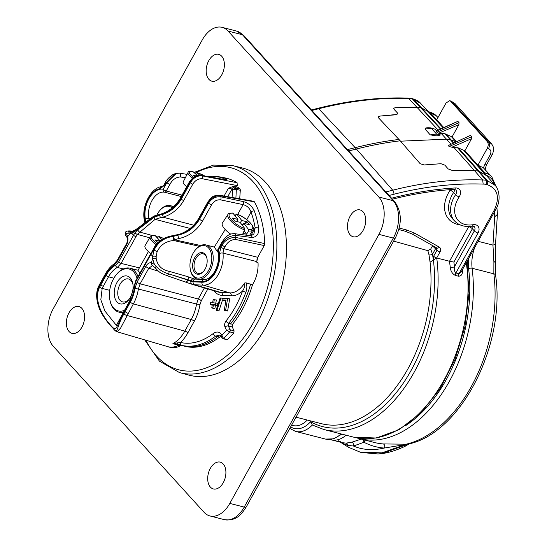 <?xml version="1.0" encoding="UTF-8"?>
<svg xmlns="http://www.w3.org/2000/svg" width="547" height="547" viewBox="0 0 547 547"><rect width="100%" height="100%" fill="white"/><g stroke="black" fill="none" stroke-linecap="round" stroke-linejoin="round"><path stroke-width="0.82" d="M157.967 242.615L154.931 239.846L159.71 241.077M160.032 240.824L155.061 235.497C151.444 235.463 149.837 235.88 150.234 236.742L145.051 245.699A14.851 4.417 29 0 0 150.801 253.528M161.823 239.593L158.924 236.489L163.724 238.519M132.948 284.461A11.829 7.439 -75.6 0 0 128.483 278.977A11.829 7.439 -75.6 0 0 120.005 284.344A11.829 7.439 -75.6 0 0 122.603 301.896A11.829 7.439 -75.6 0 0 129.154 299.243M163.676 238.547A13.654 4.061 29 0 0 159.115 236.619L158.179 236.913L157.522 238.061M116.935 282.56A14.345 9.025 104.4 0 1 126.166 275.886A14.345 9.025 104.4 0 1 132.818 283.606A14.345 9.025 104.4 0 1 128.627 299.927A14.345 9.025 104.4 0 1 116.265 300.98A14.345 9.025 104.4 0 1 116.935 282.56M137.03 278.368A21.648 13.62 -75.6 0 0 116.128 274.895A21.648 13.62 -75.6 0 0 113.516 278.799A21.648 13.62 -75.6 0 0 109.81 299.517A21.648 13.62 -75.6 0 0 124.449 310.34M116.128 274.895L116.538 274.396A22.653 14.249 104.4 0 1 130.036 268.201A22.653 14.249 104.4 0 1 137.988 276.645M123.547 312.05A22.653 14.249 104.4 0 1 118.774 312.084A22.653 14.249 104.4 0 1 109.926 300.159L109.81 299.517M140.005 273.008L137.967 270.423L148.408 251.586M207.019 258.861A10.065 6.332 -75.6 0 0 203.142 253.87A10.065 6.332 -75.6 0 0 196.264 257.863A10.065 6.332 -75.6 0 0 198.137 273.37A10.065 6.332 -75.6 0 0 203.935 270.868M195.074 257.09A11.077 6.967 104.4 0 1 206.964 258.533A11.077 6.967 104.4 0 1 203.73 271.127A11.077 6.967 104.4 0 1 194.028 271.702A11.077 6.967 104.4 0 1 195.074 257.09M172.12 207.922A16.608 10.455 -75.6 0 0 159.416 210.971A16.608 10.455 -75.6 0 0 156.893 214.957A16.608 10.455 -75.6 0 0 156.798 215.149M193.659 252.317A16.608 10.455 -75.6 0 0 190.26 269.165A16.608 10.455 -75.6 0 0 204.578 275.517A16.608 10.455 -75.6 0 0 210.718 251.599A16.608 10.455 -75.6 0 0 195.108 250.273A16.608 10.455 -75.6 0 0 193.659 252.317M194.575 176.578L192.968 175.108L196.004 175.888M159.416 210.971L159.82 210.465A17.62 11.084 104.4 0 1 170.322 205.651A17.62 11.084 104.4 0 1 173.105 207.074M195.108 250.273L195.518 249.767A17.62 11.084 104.4 0 1 206.014 244.953A17.62 11.084 104.4 0 1 209.877 271.093A17.62 11.084 104.4 0 1 199.525 279.285M197.884 279.209A17.62 11.084 104.4 0 1 197.255 279.079A17.62 11.084 104.4 0 1 190.377 269.808L190.26 269.165M240.318 222.656L241.692 220.441L236.735 214.041C245.876 217.152 255.764 226.595 252.878 229.884A14.66 5.087 -148.2 0 1 248.57 230.937L246.601 234.198A14.728 5.108 31.8 0 1 242.813 233.227L244.782 229.959L244.824 228.584L240.085 222.349L234.595 220.94L232.407 218.062L237.904 219.47L232.865 213.043C229.432 213.036 227.798 213.501 227.962 214.431L222.438 222.971A14.851 5.149 31.8 0 0 230.718 234.15M242.506 225.535L243.88 223.32L249.37 224.735L247.182 221.85L244.359 223.443M243.497 223.928L241.952 224.803M197.303 175.464L192.797 171.443C189.098 171.327 187.518 171.683 188.052 172.51L183.231 181.843A14.851 3.665 26.3 0 0 186.718 186.712M199.689 175.156L196.647 172.428L204.804 175.977M206.691 176.325L211.976 176.25A2.516 1.928 89.2 0 1 212.27 176.278A92.778 58.372 104.4 0 1 219.723 176.9A92.778 58.372 104.4 0 1 224.482 178.124C227.887 179.484 227.443 179.908 223.142 179.395L201.337 175.396C196.599 175.047 192.756 177.392 189.809 182.431L180.852 198.588C175.608 207.313 168.394 212.824 159.225 215.115L154.883 216.332A2.516 0.944 -109.7 0 0 154.11 215.983A2.516 0.944 -109.7 0 0 153.953 216.092M153.673 216.188L136.012 229.48L136.278 230.355L154.883 216.332A2.516 1.361 -120.6 0 0 153.673 216.188L153.673 216.188A2.516 2.516 0 0 1 154.11 215.983L158.425 214.766A2.516 1.183 -101.6 0 1 159.225 215.115L162.247 214.561C170.452 211.874 176.804 206.711 181.303 199.087L190.37 182.725C193.358 177.741 197.289 175.45 202.158 175.86L237.077 182.712L237.295 185.604L236.523 186.999L237.726 187.238A89.134 56.081 -75.6 0 1 240.154 188.968L240.297 190.24L236.263 189.426L232.619 189.44L236.113 188.175L240.154 188.968M109.715 290.334L102.173 288.385L100.826 299.79L104.942 311.058L116.422 325.417M218.15 252.523L214.239 247.176L225.193 229.514M241.692 220.441L247.182 221.85M236.66 221.467L237.904 219.47M248.57 230.937L248.612 229.562L243.88 223.32M219.586 195.252A2.01 1.258 100 0 1 220.263 195.799A90.761 57.107 104.4 0 1 220.783 196.804C215.887 196.305 211.812 198.39 208.544 203.06A2.516 0.745 29 0 0 211.566 204.824L202.609 220.988A2.516 0.745 29 0 1 199.587 219.217L208.544 203.06A80.71 50.782 -75.6 0 0 208.202 202.356A2.01 0.602 29 0 1 207.956 201.775L207.956 201.775C210.957 198.472 211.005 195.429 219.586 195.252L253.774 201.303L254.437 201.822L220.263 195.799C215.463 195.436 211.443 197.624 208.202 202.356L199.135 218.718L199.587 219.217C194.329 227.928 186.985 233.289 177.556 235.299L173.119 236.407A2.516 0.383 81.2 0 1 173.72 240.53C165.973 241.152 160.435 244.899 157.092 251.757L156.196 256.372A2.516 0.622 -177.5 0 0 152.661 256.29L154.117 249.993C158.049 242.184 164.38 237.658 173.119 236.407A2.516 0.868 72 0 1 174.322 239.716L200.708 245.541M123.465 313.301A2.01 0.691 25.5 0 1 123.232 312.693L129.625 301.007L135.806 280.577A2.01 0.602 29 0 0 136.053 281.158L134.569 286.074A25.442 16.007 104.4 0 1 129.865 301.595L123.465 313.301C116.388 325.875 117.072 332.726 111.13 325.752C103.007 317.253 93.134 300.146 99.657 287.093L106.056 275.387A25.442 16.007 104.4 0 1 115.608 265.199L118.631 261.979L134.911 232.817L137.748 229.747L153.714 217.515L159.396 215.306A2.01 0.971 -102.2 0 1 160.196 217.788L155.102 219.347A2.01 0.978 -122.3 0 0 153.714 217.515M123.287 268.926L117.304 267.435A2.01 1.354 -118.5 0 1 115.608 265.199M190.11 228.441L155.102 219.347L137.249 234.396L121.058 263.401L117.304 267.435A23.432 14.742 -75.6 0 0 108.511 276.809A2.01 0.602 -151 0 1 106.056 275.387M204.701 175.956A13.654 3.364 26.3 0 0 196.811 172.524L195.443 173.768M181.269 196.551L164.544 192.195A18.256 11.487 -75.6 0 0 152.333 199.922A18.256 11.487 -75.6 0 0 148.907 218.479L149.071 219.292M136.278 230.355L131.731 233.254A2.516 1.75 -114 0 1 132.606 231.443L132.606 231.443A2.516 1.75 -114 0 1 133.495 231.381M135.916 236.598A2.01 0.602 -151 0 1 133.482 235.183L131.731 233.254A20.909 13.155 104.4 0 1 129.995 233.87A2.516 1.846 -104.7 0 1 131.253 231.921L128.736 232.154M126.432 245.111A2.516 0.745 29 0 1 126.125 244.372L126.125 244.372C127.171 243.025 127.499 240.837 127.116 237.808L127.116 237.808A2.516 1.313 -15.3 0 1 127.642 236.653L129.995 233.87L126.501 233.665L127.642 236.653C128.306 239.463 127.902 242.28 126.432 245.111L117.755 260.755L113.838 265.302A2.516 1.586 -124.6 0 1 114.302 263.716C110.767 266.191 107.759 269.657 105.277 274.122L98.87 285.835C95.287 292.16 95.698 303.756 102.836 315.373L108.34 322.969L113.024 328.296C114.904 330.538 116.251 331.701 117.058 331.783L167.833 346.654A31.158 19.603 -75.6 0 0 178.575 345.26L180.572 345.041M113.838 265.302A26.461 16.649 -75.6 0 0 105.578 274.861L99.164 286.601C92.033 301.035 103.52 318.887 113.038 328.303C118.255 335.14 116.073 327.414 123.93 313.862L130.343 302.122A26.461 16.649 -75.6 0 0 134.924 288.522L137.106 282.061A2.516 0.745 29 0 0 140.128 283.825L138.384 289.001A28.977 18.236 104.4 0 1 133.365 303.893L120.62 328.056L117.058 331.783M137.106 282.061L145.782 266.41C147.382 263.709 149.222 262.471 151.307 262.704L154.425 264.406L152.654 258.813A20.909 13.155 104.4 0 1 152.661 256.29L150.91 254.362L136.053 281.158M145.782 266.41A2.516 0.745 29 0 0 148.805 268.18L140.128 283.825L198.253 299.004L204.393 287.927M156.196 256.372A18.393 11.576 -75.6 0 0 156.196 258.594A2.516 0.848 177.5 0 0 152.654 258.813L151.307 262.704A2.516 1.956 100 0 0 152.565 265.623L148.805 268.18L158.555 271.271M248.612 229.562A13.654 4.732 31.8 0 0 251.169 224.031A13.654 4.732 31.8 0 0 236.954 214.205L236.017 214.41L235.121 215.812M246.601 234.198L244.16 230.984M199.313 246.294L173.72 240.53A2.516 1.504 102.2 0 0 174.322 239.716L178.397 238.697A2.516 1.094 80.2 0 0 177.556 235.299L170.931 236.468C163.697 237.979 158.227 241.897 154.528 248.222L150.91 254.362A2.01 0.602 29 0 1 150.664 253.774L152.066 251.449A2.01 0.472 33.1 0 0 152.333 252.003M152.066 251.449L153.974 248.106L154.528 248.222M153.974 248.106C154.726 246.259 156.339 244.167 158.815 241.829C162.206 239.299 163.047 238.123 170.671 236.078L170.931 236.468M118.631 261.979A2.01 0.602 -151 0 0 121.058 263.401L139.376 267.88M149.652 237.74L137.249 234.396A2.01 0.479 -146.7 0 1 134.911 232.817M152.216 235.477L139.553 232.051A2.01 0.738 -126.8 0 1 137.748 229.747M237.295 185.604L202.445 178.773C198.506 178.445 195.293 180.237 192.804 184.148A2.01 0.602 -151 0 1 190.37 182.725A80.71 50.782 -75.6 0 0 189.809 182.431A2.516 0.745 -151 0 1 189.501 181.7L180.544 197.857C175.143 206.841 167.772 212.475 158.425 214.766M145.933 221.72L145.42 219.169A20.772 13.066 104.4 0 1 149.317 198.055A20.772 13.066 104.4 0 1 163.211 189.255L166.903 182.595A2.516 0.745 29 0 0 169.926 184.366L166.233 191.026L182.048 195.142M187.088 174.377L179.607 173.173A2.516 1.456 99.1 0 1 180.339 176.948C175.819 177.303 172.346 179.778 169.926 184.366M145.495 222.075L144.976 219.497A21.477 13.511 -75.6 0 1 160.476 188.524L164.668 185.036L165.768 183.054A81.106 51.028 -75.6 0 1 166.903 182.595L176.305 173.385L174.814 173.802L165.768 183.054A2.516 0.745 -151 0 1 165.461 182.315L165.461 182.315C166.226 180.319 168.428 177.905 172.066 175.061L174.801 173.809M185.344 177.748L180.339 176.948M126.48 236.099A2.516 2.427 -66.4 0 1 125.755 232.981L125.666 231.996C126.241 231.019 128.306 230.718 131.861 231.094L131.861 231.094A2.516 1.737 -78.7 0 1 132.531 231.477C127.089 231.661 126.89 231.812 131.971 231.921M125.755 232.981L126.501 233.665M213.159 299.667L214.274 299.715L213.733 302.915L215.826 303.004L215.518 304.782L213.433 304.686L212.886 307.886L211.771 307.831L212.318 304.638L210.219 304.542L210.52 302.771L212.619 302.86L213.159 299.667M220.126 297.985L220.967 298.026L216.968 310.224L216.106 310.183L220.126 297.985M222.273 298.293L227.614 298.532L225.617 310.293L224.284 310.238L226.007 300.112L222 299.934L222.273 298.293M130.343 302.122A2.516 0.745 29 0 0 133.365 303.893L191.238 319.53A30.96 19.48 -75.6 0 0 196.537 304.036L198.253 299.004A2.516 0.745 -151 0 1 201.275 300.775L199.99 304.549A33.476 21.059 104.4 0 1 194.26 321.301L187.853 332.856A33.476 21.059 104.4 0 1 180.496 342.463A2.516 1.956 102.9 0 0 181.761 345.383L177.625 344.213L172.886 343.653L177.255 342.907A2.516 0.862 107.5 0 0 177.604 344.207L177.604 344.207A2.516 0.862 107.5 0 0 177.625 344.213M154.425 264.406L156.182 266.478A2.516 0.677 144.2 0 0 155.293 267.893L152.565 265.623M155.293 267.893L155.293 267.893C160.442 273.507 160.141 272.625 166.746 275.579L192.141 284.337A2.516 1.956 107.1 0 0 192.161 284.344A23.993 15.097 104.4 0 0 192.284 284.378L218.663 292.112A24.916 15.678 -75.6 0 0 221.022 292.501L229.836 292.898A24.916 15.678 -75.6 0 0 244.653 282.99L246.088 282.867C247.189 285.835 247.107 288.96 245.849 292.255A79.951 50.303 104.4 0 1 228.742 323.188L228.311 325.957L230.137 329.745A1.511 0.889 105.6 0 1 229.733 331.858L229.706 331.851A1.511 0.862 -76.3 0 0 230.068 329.732L234.102 330.86L233.74 332.979L229.733 331.858M156.196 258.594C157.461 265.459 161.604 269.664 168.626 271.203L187.812 276.659L193.775 278.84A2.516 1.956 106.8 0 0 191.218 280.782L168.784 273.931A2.516 1.422 108.5 0 1 166.746 275.579M156.182 266.478C159.936 270.218 164.134 272.7 168.784 273.931A2.516 1.415 106.4 0 0 168.626 271.203M172.722 275.162L187.888 280.112A2.516 1.415 107.8 0 1 185.85 281.842M254.321 210.971A2.516 1.443 160 0 0 251.032 212.038C249.678 208.168 247.046 205.699 243.121 204.633L220.612 199.86A2.516 1.497 102 0 0 220.783 196.804L243.299 201.59C248.475 203.06 252.153 206.192 254.321 210.971A92.778 58.372 104.4 0 1 258.546 227.224C259.333 233.412 257.213 236.851 252.194 237.542L235.716 235.422A2.516 1.552 -82.6 0 0 234.485 233.665L234.485 233.665C229.931 233.685 226.868 234.854 221.726 242.56L218.034 249.22A2.516 2.516 0 0 0 217.815 251.114C221.145 261.979 213.412 279.893 204.065 279.49A2.516 1.942 -87.4 0 0 202.055 281.52L193.241 281.124A2.516 1.942 -87.4 0 1 195.252 279.093L204.065 279.49M235.367 239.415A2.516 1.497 -78 0 0 235.791 237.446L264.727 243.586L264.249 245.555L235.367 239.415C230.855 239.675 227.408 242.109 225.022 246.724A2.516 0.745 -151 0 1 222 244.953C225.535 239.846 230.137 237.343 235.791 237.446A91.158 57.353 104.4 0 0 235.716 235.422C230.171 235.572 225.61 238.191 222.034 243.292A2.516 0.745 -151 0 1 221.726 242.56M252.194 237.542A2.516 1.559 -82.5 0 0 250.977 235.832L253.856 234.034L255.141 227.846A90.262 56.792 -75.6 0 0 251.032 212.038L246.8 219.668M220.612 199.86C216.913 199.505 213.898 201.159 211.566 204.824M180.291 234.424L177.385 235.107A2.01 0.855 80.8 0 0 176.831 234.813L179.683 234.143A2.01 0.786 72.3 0 1 180.291 234.424C188.366 231.586 194.643 226.349 199.135 218.718A2.01 0.602 29 0 1 198.889 218.13L207.956 201.775M192.804 184.148L183.73 200.51C178.876 208.742 172.025 214.315 163.163 217.227A2.01 0.745 -106.6 0 0 162.247 214.561M193.659 225.186L163.163 217.227L160.196 217.788M223.142 179.395A2.516 1.593 -79.6 0 0 222.834 179.286L201.029 175.286C198.493 174.705 195.737 175.546 192.763 177.816L189.501 181.7M224.482 178.124A2.516 1.956 108.2 0 0 222.397 179.204M237.077 182.712A93.086 58.563 104.4 0 0 224.249 177.741L211.976 176.25A2.516 1.928 89.2 0 0 210.602 177.043M177.413 344.145L179.963 344.918M210.219 304.542L212.215 305.253M211.771 307.831L213.494 308.529L214.882 308.59L212.886 307.886M213.433 304.686L215.429 305.397L214.882 308.59M215.518 304.782L217.521 305.493L215.429 305.397M214.274 299.715L216.345 299.995L215.833 303.004L217.897 303.284L217.521 305.493M216.968 310.224L218.937 310.928L217.788 310.881L216.106 310.183M223.073 298.306L220.967 298.026M222.479 300.125L218.937 310.928M225.897 300.727L222 299.934M224.284 310.238L227.614 311.004L225.617 310.293M227.614 298.532L229.685 298.812L227.614 311.004M177.255 342.907L180.496 342.463A77.435 48.717 -75.6 0 0 213.33 333.485C216.851 331.106 219.689 331.667 221.843 335.167L221.781 337.396L222.923 338.559A1.005 0.629 -70.3 0 0 223.477 338.402L223.518 338.415A1.005 0.615 107.9 0 1 222.991 338.586A1.005 0.615 107.9 0 1 222.957 338.572M193.241 281.124A20.772 13.066 104.4 0 1 191.218 280.782L190.985 281.445A2.516 1.956 107.1 0 0 192.141 284.337L192.284 284.378A23.993 15.097 104.4 0 0 194.547 284.755A2.516 1.942 -87.4 0 1 193.125 281.814L201.939 282.211A21.477 13.511 -75.6 0 0 219.511 253.514L220.899 246.936L222 244.953A81.106 51.028 -75.6 0 0 222.034 243.292L218.342 249.952A2.516 0.745 -151 0 1 218.034 249.22M193.125 281.814A21.477 13.511 -75.6 0 1 190.985 281.445L187.888 280.112L188.079 279.572A2.516 1.409 105.8 0 0 187.812 276.659M250.977 235.832L234.485 233.665M258.546 227.224A2.516 1.128 170.4 0 0 255.141 227.846L250.731 235.798M243.299 201.59A2.516 1.497 102 0 1 243.121 204.633L237.706 214.403M232.065 197.46L232.619 189.44A86.351 54.324 -75.6 0 0 232.003 189.002L228.393 188.257L233.323 186.37L234.759 187.183A88.86 55.91 104.4 0 1 236.113 188.175A1.005 0.581 -78.3 0 1 236.263 189.426M222.629 338.224A1.005 0.629 -70.3 0 0 222.923 338.559L226.855 339.831M230.711 323.68A79.992 50.331 104.4 0 0 250.594 284.187A25.114 15.801 -75.6 0 0 250.649 284.098A80.04 50.358 104.4 0 1 230.499 324.002L230.711 323.68L228.742 323.188A2.516 1.142 38.8 0 1 226.007 320.966C224.578 323.031 224.256 325.109 225.029 327.195L226.506 330.258A86.351 54.324 -75.6 0 1 221.843 335.167L223.477 338.402A88.86 55.91 104.4 0 0 229.706 331.851L226.506 330.258L230.068 329.732M226.007 320.966A77.435 48.717 -75.6 0 0 242.567 291.004L245.849 292.255M225.022 246.724L223.921 248.707L222.998 253.09A2.516 0.991 174.1 0 0 219.511 253.514M264.249 245.555L257.74 257.302L256.81 261.596L222.998 253.09A23.993 15.097 104.4 0 1 203.361 285.151A2.516 1.942 -87.4 0 1 201.939 282.211M254.437 201.822A93.086 58.563 104.4 0 1 264.727 243.586M227.737 196.694L232.003 189.002A2.516 1.901 -55 0 1 234.759 187.183M233.323 186.37L236.523 186.999M180.093 344.952L182.199 345.547A79.992 50.331 104.4 0 0 217.576 336.665L218.116 336.289A80.04 50.358 104.4 0 1 182.876 345.772A80.04 50.358 104.4 0 1 180.592 345.095L178.589 345.314A31.22 19.644 104.4 0 1 168.216 346.825A31.22 19.644 104.4 0 1 166.609 346.292M217.576 336.665L215.662 336.111A79.951 50.303 104.4 0 1 181.761 345.383M221.781 337.396C220.81 335.646 220.113 334.887 219.682 335.113L215.662 336.111A2.516 1.532 52.7 0 1 213.33 333.485M225.029 327.195A2.516 1.566 -25.7 0 1 228.311 325.957L232.215 326.935L232.646 324.173L230.499 324.002M250.594 284.187L246.088 282.867M231.265 295.838A2.516 1.942 92.6 0 0 229.836 292.898L203.361 285.151L194.547 284.755L221.022 292.501A2.516 1.942 92.6 0 1 222.451 295.442L231.265 295.838A27.432 17.258 104.4 0 0 242.567 291.004C244.386 288.29 245.077 285.616 244.653 282.99M256.81 261.596A25.141 15.815 104.4 0 1 256.864 262.369L258.034 262.731A25.183 15.842 -75.6 0 1 252.495 284.741A80.04 50.358 104.4 0 1 232.646 324.173M236.154 188.189A1.005 0.609 -79 0 1 236.331 189.447L235.894 198.137M236.673 186.725A88.997 55.992 104.4 0 1 237.384 187.17M168.216 346.825L170.11 347.311A31.22 19.644 -75.6 0 0 180.483 345.8L181.754 345.465M218.116 336.289L219.456 337.205A80.04 50.358 104.4 0 1 184.77 346.258L182.876 345.772M219.456 337.205L221.173 336.282M223.518 338.415L226.526 339.468M227.381 339.666A89.134 56.081 -75.6 0 0 233.74 332.979M234.102 330.86L232.215 326.935M252.495 284.741L250.649 284.098M257.028 259.1A79.985 50.324 104.4 0 1 256.817 261.712M239.709 198.814L240.297 190.24M266.088 326.75A106.966 67.302 -75.6 0 0 242.171 167.929L232.653 165.597A106.856 67.233 104.4 0 1 256.55 324.262A106.856 67.233 104.4 0 1 179.525 372.596L188.988 375.139A106.966 67.302 -75.6 0 0 266.088 326.75M338.436 440.793L342.477 442.721L346.162 443.125A2.516 2.031 -93.3 0 1 347.844 445.374L342.819 443.439M406.818 444.335A2.516 0.369 83.6 0 0 406.708 444.636L383.31 453.08L361.458 452.506L377.909 453.942C385.71 453.627 394.743 451.097 404.999 446.352L408.233 444.219L405.224 444.615L381.991 452.854L360.364 452.225L348.569 447.316A2.516 1.853 -59 0 1 347.844 445.374L353.444 446.031C362.695 449.955 372.951 450.632 384.206 448.061A2.516 1.942 94.3 0 0 383.242 443.938L408.233 444.219M346.162 443.125L352.179 442.085A2.516 1.149 -102.5 0 1 353.444 446.031L363.981 442.27A2.516 1.935 117.6 0 0 364.828 440.027M352.179 442.085L360.692 439.303M362.832 439.514A2.516 0.629 -116.2 0 1 363.981 442.27A129.871 81.708 104.4 0 0 384.206 448.061L405.101 444.608A2.516 1.313 101.6 0 1 405.566 444.328A126.097 79.336 -75.6 0 0 493.852 273.828L493.893 261.883L495.698 261.528C495.124 250.006 495.384 247.729 495.623 242.861L495.623 242.861A5.032 2.803 3.9 0 1 492.956 245.111L494.727 216.4A5.032 3.104 -6.1 0 0 497.38 213.275L496.867 207.238M454.947 103.499L451.938 101.701A5.032 3.145 -74.8 0 0 450.899 101.045L454.947 103.499L491.466 143.704M450.728 101.373L487.233 141.564L491.418 143.649C493.127 146.117 493.852 148.039 493.585 149.42C493.059 152.804 492.58 154.562 492.156 154.692A5.032 1.497 29 0 1 490.146 154.849C491.541 151.758 490.974 149.7 488.457 148.681A5.032 3.214 -75.3 0 0 488.43 141.885L451.938 101.701L449.675 100.71L446.044 102.986L436.725 119.8L443.685 127.465M405.101 444.608L405.224 444.615A2.516 1.422 100.3 0 1 405.703 444.355M474.673 247.586A30.201 19.001 -75.6 0 0 472.129 268.256L493.852 273.828A5.032 2.079 -7.1 0 1 495.582 275.127C505.948 344.767 460.731 433.88 407.83 444.15L408.226 444.048M464.868 150.787L458.352 147.929L451.89 147.211L449.101 146.493L448.219 145.543L470.564 135.362L471.753 136.675L471.582 138.671L464.868 150.787L484.888 172.825A25.169 18.072 -42.2 0 1 491.869 176.92L483.404 167.84L477.941 165.173L487.261 148.36C488.519 145.666 488.505 143.396 487.233 141.564M497.38 213.275A5.032 5.032 0 0 1 497.401 214.089A5.032 2.831 -176.8 0 1 494.727 216.4L494.454 211.901M495.698 261.528A5.032 5.032 0 0 1 495.664 262.451A5.032 0.444 -172.8 0 0 493.893 261.883L492.956 245.111L478.146 241.316M467.377 260.741A123.581 77.749 104.4 0 1 468.601 268.727A123.581 77.749 104.4 0 1 405.259 425.86M436.725 119.8L429.771 112.149A1.511 0.95 -75.6 0 0 429.45 111.95L436.752 116.244A25.169 18.072 137.8 0 0 429.771 112.149L428.862 112.073M428.26 111.759L443.084 127.738M440.335 134.993L437.005 135.957L430.222 134.863L436.547 134.008L440.335 134.993L438.66 133.188L436.937 132.251L436.055 131.287L436.568 130.931M436.034 130.952L457.846 121.359L459.036 122.672L458.865 124.668L438.66 133.188M400.527 141.181L446.564 139.177L450.236 139.547L444.82 133.707L451.254 136.545L455.993 141.652M453.231 142.911L450.236 139.547L455.617 141.652M451.254 136.545L452.15 136.784L456.403 141.468M452.15 136.784L458.865 124.668M485.162 174.055L483.377 172.435L484.888 172.825A1.511 0.95 -75.6 0 1 485.162 174.055L495.069 185.324L487.158 180.558L479.042 171.204L487.001 175.984M463.911 150.528L483.377 172.435M428.602 111.732L421.552 107.916L413.149 99.082L412.288 98.857L420.691 107.704L421.552 107.916L440.875 128.743M440.41 128.955L420.691 107.704L417.012 107.376L408.705 98.501L417.094 107.376M438.065 130.022L417.053 107.376M430.735 127.875L434.886 129.119L431.289 128.21L425.081 129.071L425.518 128.224C425.71 127.8 427.453 127.683 430.735 127.875L430.735 127.875A2.516 1.6 104.1 0 1 431.289 128.21L436.547 134.008A2.516 1.566 104.6 0 1 437.005 135.957M430.222 134.863L425.081 129.071M436.424 130.774L434.886 129.119M439.145 133.222L444.82 133.707M450.844 143.998L441.108 133.304M453.771 147.287L474.454 170.568L479.042 171.204L458.352 147.929M457.477 147.697L486.29 180.332L486.331 184.394A20.519 14.735 137.8 0 0 483.165 184.093A347.694 249.685 137.8 0 0 393.943 194.233L389.074 195.457M462.4 269.726L462.454 270.396A3.022 1.19 -4.7 0 1 462.099 270.273M391.563 198.199L394.51 197.453A343.564 246.718 -42.2 0 1 455.357 187.956A8 5.744 -42.2 0 1 459.124 197.009A24.718 17.75 137.8 0 0 473.087 224.714A8 5.744 -42.2 0 1 478.01 233.022L455.87 272.974C454.42 271.462 453.955 269.397 454.468 266.779A3.022 1.135 -6 0 1 450.249 267.257L449.504 261.261L436.691 257.972L433.402 260.064A123.581 77.749 104.4 0 1 398.736 389.498A123.581 77.749 104.4 0 1 310.552 421.764L312.371 425.026M420.581 103.321L413.149 99.082A3.022 1.901 -75.6 0 0 412.527 98.706C416.616 100.039 419.303 101.578 420.581 103.321L428.964 112.101M397.71 113.831L396.172 114.761L397.71 113.831L397.382 112.867L394.018 109.311L393.69 108.347L395.125 107.684L417.012 107.376M396.172 114.761L379.741 116.101L396.267 114.514M393.69 108.347L395.125 107.684M311.865 110.453L318.716 108.73A350.716 251.859 137.8 0 1 408.616 98.501A3.022 1.689 92 0 0 407.816 98.091C378.736 97.106 348.747 100.518 317.834 108.327L317.834 108.327A3.022 1.258 75.9 0 1 318.716 108.73L355.174 147.669A352.07 252.83 -42.2 0 1 398.975 139.458L378.565 117.913L378.25 116.908L379.741 116.101M462.454 270.396C462.687 274.211 461.34 276.153 458.407 276.201A3.022 1.901 104.4 0 1 458.974 273.773L461.025 272.208L495.514 209.986A3.022 0.896 -151 0 1 494.283 210.082C500.149 197.228 497.77 188.736 487.145 184.606A3.022 1.901 104.4 0 0 487.158 180.558L486.29 180.332A23.535 16.902 -42.2 0 0 482.666 179.977L474.454 170.568L452.102 170.411L448.171 168.927L444.889 165.167L440.95 163.703L424.123 164.962L420.123 163.662L400.206 140.811A352.07 252.83 137.8 0 0 356.405 149.023L392.719 190.206A350.716 251.859 -42.2 0 1 482.666 179.977L483.165 184.093M398.975 139.458L400.206 140.811M450.249 267.257C450.66 271.134 452.342 273.849 455.295 275.401A3.022 1.901 -75.6 0 1 455.87 272.974L458.974 273.773L494.283 210.082M472.984 226.089A4.909 3.528 -42.2 0 1 472.362 228.769L453.907 262.068L449.518 261.261L468.697 226.656A1.887 1.361 137.8 0 0 468.793 226.465M436.588 247.798L436.95 250.239A2.516 0.745 -151 0 0 440.007 251.996C441.053 249.822 440.814 248.194 439.282 247.114A2.516 1.703 119.5 0 1 436.862 248.01L436.896 248.037M440.007 251.996L436.691 257.972A2.516 0.745 -151 0 1 433.641 256.208L436.95 250.239L432.499 245.835L430.728 249.035L432.492 254.252L433.388 260.092L433.641 256.208M412.288 98.857L407.877 98.098A3.022 1.648 90 0 1 408.705 98.501A23.535 16.902 137.8 0 1 412.288 98.857M296.016 417.163L321.233 423.638A121.065 76.17 -75.6 0 0 400.732 380.589A121.065 76.17 -75.6 0 0 430.072 262.177L428.998 254.854A2.516 1.094 170.1 0 0 432.492 254.252L435.535 248.762A2.516 1.791 -43.9 0 0 435.85 247.435M430.072 262.177L433.388 260.092M428.998 254.854L427.85 250.649L430.728 249.035M393.608 241.104L427.85 250.649M210.322 468.417A13.846 8.711 104.4 0 1 220.243 462.133A13.846 8.711 104.4 0 1 225.234 477.709A13.846 8.711 104.4 0 1 213.357 488.95A13.846 8.711 104.4 0 1 210.322 468.417M69.004 312.829A13.846 8.711 104.4 0 1 78.925 306.552A13.846 8.711 104.4 0 1 81.954 327.092A13.846 8.711 104.4 0 1 72.04 333.369A13.846 8.711 104.4 0 1 69.004 312.829M208.804 60.628A13.846 8.711 104.4 0 1 218.718 54.351A13.846 8.711 104.4 0 1 221.754 74.891A13.846 8.711 104.4 0 1 211.839 81.168A13.846 8.711 104.4 0 1 208.804 60.628M350.121 216.209A13.846 8.711 104.4 0 1 360.042 209.932A13.846 8.711 104.4 0 1 365.034 225.508A13.846 8.711 104.4 0 1 353.157 236.748A13.846 8.711 104.4 0 1 350.121 216.209M229.808 503.397L244.208 507.096A5.032 1.497 29 0 0 246.253 506.946C241.159 514.734 236.345 521.223 224.366 519.65A27.685 17.422 -75.6 0 0 244.208 507.096L393.327 238.075A27.685 17.422 -75.6 0 0 393.184 200.694L242.444 34.741L228.044 31.049A27.685 17.422 -75.6 0 0 222.109 27.35A27.685 17.422 -75.6 0 0 202.274 39.904L53.155 308.925A27.685 17.422 -75.6 0 0 53.298 346.306L204.038 512.259A27.685 17.422 -75.6 0 0 209.966 515.951A27.685 17.422 -75.6 0 0 229.808 503.397L378.921 234.383A27.685 17.422 -75.6 0 0 378.784 197.002L393.184 200.694A5.032 3.617 -42.2 0 1 394.578 201.515L243.839 35.562A5.032 3.617 -42.2 0 0 242.444 34.741A27.685 17.422 -75.6 0 0 236.516 31.049L243.839 35.562M228.044 31.049L378.784 197.002M155.327 235.641A13.654 4.061 29 0 0 156.955 243.675M156.148 244.646A14.66 4.362 -151 0 1 150.234 236.742M193.023 171.553A13.654 3.364 26.3 0 0 193.501 177.255M113.865 278.191L108.511 276.809L102.173 288.385A2.01 0.691 -154.5 0 1 99.657 287.093M103.267 286.266A2.01 0.602 -151 0 1 100.812 284.843L100.34 284.317A2.516 0.745 -151 0 1 100.033 283.585M124.381 310.47A2.01 0.602 29 0 0 124.627 311.052L125.099 311.578A2.516 0.745 29 0 0 128.128 313.349M129.625 301.007A2.01 0.602 29 0 0 129.865 301.595M134.077 286.286A2.01 0.397 5 0 1 134.569 286.074M233.166 213.234A13.654 4.732 31.8 0 0 230.608 218.759A13.654 4.732 31.8 0 0 244.824 228.584M192.482 178.055A14.66 3.617 -153.7 0 1 188.052 172.51M166.233 191.026A2.516 1.532 104.6 0 1 164.544 192.195A2.516 1.956 100.4 0 1 163.211 189.255A2.516 0.745 29 0 0 166.233 191.026M117.755 260.755A2.516 0.745 -151 0 1 117.455 260.023L114.302 263.716M105.578 274.861A2.516 0.745 -151 0 1 105.277 274.122M134.924 288.522L138.384 289.001L196.537 304.036L199.99 304.549M154.117 249.993L157.092 251.757M244.782 229.959A14.66 5.087 -148.2 0 1 232.003 222.205A14.66 5.087 -148.2 0 1 227.962 214.431M202.609 220.988C196.824 230.567 188.756 236.468 178.397 238.697M183.73 200.51A2.01 0.602 -151 0 1 181.303 199.087L180.852 198.588A2.516 0.745 -151 0 1 180.544 197.857M202.445 178.773A2.01 1.203 -78.9 0 0 202.158 175.86A90.761 57.107 104.4 0 0 201.337 175.396A2.516 1.593 -79.6 0 0 201.029 175.286M149.851 218.718L148.907 218.479A2.516 1.19 -11.4 0 0 145.42 219.169M99.164 286.601A2.516 0.868 -154.5 0 1 98.87 285.835M123.93 313.862A2.516 0.862 25.4 0 0 127.034 315.469L184.831 331.085L191.238 319.53A2.516 0.745 -151 0 1 194.26 321.301M202.055 281.52A20.772 13.066 104.4 0 0 215.648 271.08A20.772 13.066 104.4 0 0 218.342 249.952A2.516 1.32 164.4 0 0 217.815 251.114M193.775 278.84A18.256 11.487 -75.6 0 0 194.089 278.922A18.256 11.487 -75.6 0 0 195.047 279.1M156.134 236.536L158.097 237.063M164.668 185.036A2.516 0.745 -151 0 1 164.36 184.305L164.36 184.305C164.079 185.043 163.3 185.782 162.021 186.513L162.021 186.513C150.664 187.635 141.256 206.684 144.401 220.482A2.516 1.19 168.6 0 1 144.976 219.497M178.575 345.26L172.886 343.653A30.96 19.48 -75.6 0 0 184.831 331.085A2.516 0.745 -151 0 1 187.853 332.856M207.839 288.939L201.275 300.775M222.451 295.442A27.432 17.258 104.4 0 1 217.562 294.047A27.432 17.258 104.4 0 1 213.645 290.642M257.74 257.302L223.921 248.707A2.516 0.745 -151 0 1 220.899 246.936M224.072 196.045L228.393 188.257M160.476 188.524A2.516 1.894 -98.1 0 1 162.021 186.513M180.483 345.8L178.589 345.314M145.987 340.255A104.34 65.647 -75.6 0 0 253.493 322.484A104.34 65.647 -75.6 0 0 266.368 204.216A104.34 65.647 -75.6 0 0 196.564 172.414M196.024 172.688A104.34 65.647 -75.6 0 0 194.91 173.283M483.404 167.84L485.004 164.127A5.032 1.497 29 0 0 487.015 163.97L492.156 154.692M485.004 164.127L490.146 154.849M346.08 435.214A31.712 19.952 104.4 0 1 331.106 439.802L342.477 442.714M488.457 148.681L487.261 148.36M468.533 258.663A32.717 20.588 104.4 0 0 468.601 268.727A2.516 1.039 172.9 0 1 472.129 268.256A126.097 79.336 104.4 0 1 442.42 392.801A126.097 79.336 104.4 0 1 359.017 438.537L374.476 442.502A126.097 79.336 -75.6 0 0 383.242 443.938M436.937 132.251L459.036 122.672M457.846 121.359L436.055 131.287M453.702 142.699L445.696 133.94M495.479 185.816A1.511 0.93 -6.1 0 0 495.555 185.447L491.869 176.92M494.474 184.64A23.658 16.991 137.8 0 0 486.433 175.348M341.889 434.14L333.615 438.858L325.451 439.07A31.712 19.952 -75.6 0 0 341.055 433.921M470.564 135.362L448.219 145.543M449.101 146.493L471.753 136.675M471.582 138.671L451.89 147.211M466.96 261.5L468.998 293.397L464.902 326.887L454.974 359.509L439.945 388.876L420.889 412.848L399.139 429.662L376.186 438.024L353.711 437.169A126.097 79.336 -75.6 0 0 438.284 389.655A126.097 79.336 -75.6 0 0 466.249 262.779M312.337 425.053A31.712 19.952 104.4 0 1 295.517 431.385L325.451 439.07M310.552 421.764A29.196 18.366 104.4 0 1 290.648 426.851M453.907 262.068L454.468 266.779L474.352 230.909A4.985 3.576 137.8 0 0 474.242 226.554L472.164 226.143A3.022 1.409 80.7 0 0 473.087 224.714M468.697 226.656A3.022 0.896 29 0 1 472.362 228.769L474.352 230.909A3.022 0.896 -151 0 0 478.01 233.022M454.495 189.412A4.909 3.528 -42.2 0 1 453.627 192.496L455.61 194.643A4.985 3.576 137.8 0 0 455.754 189.877L454.119 189.412A3.022 1.573 86.7 0 0 455.357 187.956M460.095 224.872A30.83 22.14 -42.2 0 1 450.119 190.137A3.022 0.704 33.4 0 1 453.627 192.496A27.808 19.972 137.8 0 0 452.834 219.128L454.817 221.207A27.74 19.918 -42.2 0 1 455.61 194.643A3.022 0.704 -146.6 0 0 459.124 197.009M450.119 190.137A1.887 1.361 137.8 0 0 450.359 189.659M458.407 276.201L455.295 275.401M436.725 257.979A126.097 79.336 104.4 0 1 407.522 383.228A126.097 79.336 104.4 0 1 323.776 429.491L353.711 437.169M291.578 425.176L292.973 425.532A26.68 16.786 -75.6 0 0 307.277 420.055M347.434 149.611L355.174 147.669L356.405 149.023L348.665 150.965M385.867 191.929L392.719 190.206A3.022 1.258 75.9 0 1 393.943 194.233M487.145 184.606L486.331 184.394M394.51 197.453A3.022 1.258 75.9 0 1 393.833 198.828C414.284 193.7 434.38 190.561 454.119 189.412M399.187 228.065L406.811 230.02L414.551 233.104L439.282 247.114M406.811 230.02A2.516 1.586 104.4 0 1 405.006 231.162L412.13 234A2.516 1.703 119.5 0 0 414.551 233.104M378.921 234.383L393.327 238.075A5.032 1.497 29 0 0 395.372 237.924C402.195 223.969 401.929 211.833 394.578 201.515M138.056 270.259L130.036 268.201M123.007 313.171L118.774 312.084M173.707 206.52L170.322 205.651M214.301 247.08L206.014 244.953M197.74 279.202L197.255 279.079M136.012 229.48L131.253 231.921M126.125 244.372L117.455 260.023M123.232 312.693L116.258 325.561M150.664 253.774L135.806 280.577M179.607 173.173L176.305 173.385M127.116 237.808L126.419 236.003L126.931 236.359C125.249 235.579 124.798 234.157 125.571 232.106M131.861 231.094L132.9 231.306M252.878 229.884L249.459 235.634M170.671 236.078L176.831 234.813M224.879 179.642L222.834 179.286M165.461 182.315L164.36 184.305M194.089 278.922L195.252 279.093M179.683 234.143C187.901 231.272 194.301 225.938 198.889 218.13M144.832 222.608L144.401 220.482M232.653 165.597L213.515 165.098L194.007 172.455M144.695 339.878L159.464 361.157L179.525 372.596M348.569 447.316L340.343 442.174M361.458 452.506L360.377 452.225M409.409 443.754L405.006 446.345M485.353 170.302C485.052 169.126 485.606 167.013 487.015 163.97M330.073 439.494L331.106 439.802M450.899 101.045L449.675 100.71M356.391 437.785L359.017 438.537M436.752 116.244L437.956 117.571M429.45 111.95L428.212 111.629M495.609 185.994L495.555 185.447M497.401 214.089L495.623 242.861M495.664 262.451L495.582 275.127M289.78 428.424L295.517 431.385M312.022 424.882L323.776 429.491M411.665 98.481L412.527 98.706M495.514 209.986C501.408 200.763 499.055 188.961 495.069 185.324M454.817 221.207C459.254 225.583 465.032 227.224 472.164 226.143M436.862 248.01L412.13 234M317.834 108.327L311.4 109.947M392.459 199.176L393.833 198.828M405.006 231.162L398.79 229.562M246.253 506.946L395.372 237.924M222.109 27.35L236.516 31.049M209.966 515.951L224.366 519.65"/></g></svg>
